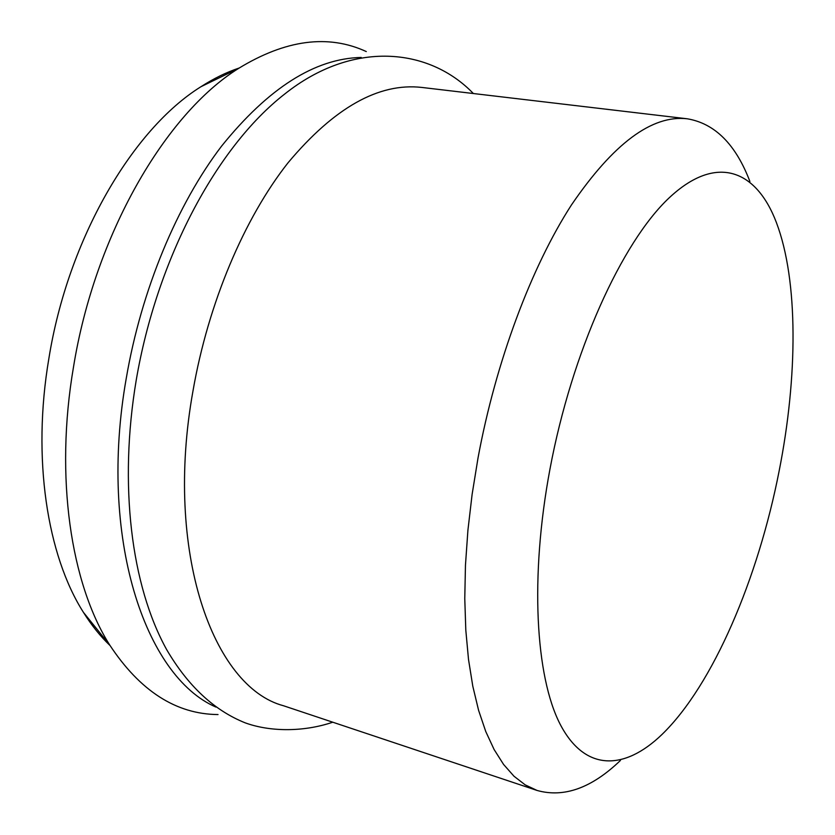 <?xml version="1.0" encoding="UTF-8"?>
<svg xmlns="http://www.w3.org/2000/svg" width="835" height="835" viewBox="0 0 835 835"><rect width="100%" height="100%" fill="white"/><g stroke="black" fill="none" stroke-linecap="round" stroke-linejoin="round"><path stroke-width="1.25" d="M549.952 469.176C571.912 351.681 621.908 242.192 669.085 197.926C716.482 153.4 756.52 169.933 776.446 222.674C798.437 280.79 797.759 376.898 779.17 470.836C758.19 578.248 713.163 684.919 662.009 734.456C624.684 770.475 585.053 772.062 560.202 724.342C535.527 676.663 529.724 577.142 549.952 469.176M620.447 760.434C591.817 788 564.022 798.009 537.072 790.453L525.205 784.879L513.995 776.237L503.578 764.453L494.111 749.527L485.73 731.46L478.591 710.334L472.808 686.276L468.508 659.462L465.805 630.133L464.771 598.58L465.46 565.17L467.913 530.277L472.119 494.351L478.037 457.862C495.906 361.336 531.436 266.929 571.422 204.993C613.422 143.443 652.031 114.708 687.257 118.789C714.864 123.434 735.75 144.33 749.903 181.466M537.072 790.453L283.545 705.763C212.946 687.09 164.046 551.653 192.958 391.093C208.218 303.147 244.321 218.185 288.065 162.752C334.219 107.652 378.798 82.55 421.8 87.435L687.257 118.789M215.931 707.078C144.966 676.413 98.081 537.594 126.273 378.245C141.376 289.912 177.166 204.345 221.599 146.104C268.411 88.009 314.941 58.46 361.2 57.448M218.029 714.562C176.101 714.217 139.977 690.994 109.646 644.912C70.871 583.759 54.64 477.213 73.48 367.129C94.772 234.959 165.33 114.009 238.549 68.428C285.622 39.652 328.197 34.026 366.283 51.561M110.043 645.549C100.377 636.333 91.506 625.269 83.437 612.368C47.125 555.338 31.918 458.196 48.868 358.528C68.032 238.883 132.535 129.216 200.974 86.704C213.77 78.469 226.504 72.238 239.175 68.021M332.789 722.212C302.969 732.295 269.538 731.731 245.198 722.849C214.146 710.397 187.99 686.015 166.718 649.724C131.116 585.627 118.695 484.498 136.22 380.175C156.813 259.372 216.171 147.461 284.474 94.209C352.464 39.955 428.898 47.418 473.372 93.53M83.437 612.368L109.646 644.912M200.974 86.704L238.549 68.428"/></g></svg>
